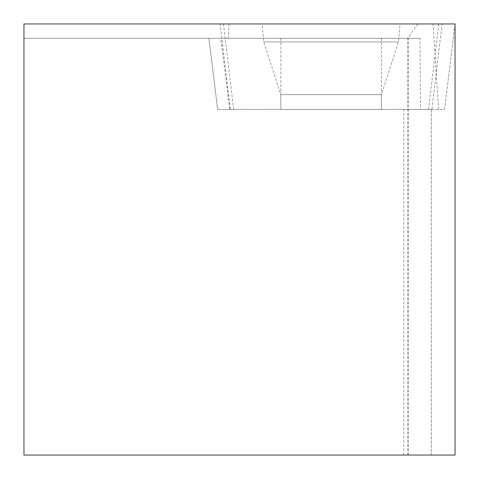 <?xml version="1.0" encoding="UTF-8"?>
<svg xmlns="http://www.w3.org/2000/svg" width="479" height="479" viewBox="0 0 479 479"><rect width="100%" height="100%" fill="white"/><g stroke="black" fill="none" stroke-linecap="round" stroke-linejoin="round"><path stroke-width="0.36" stroke-dasharray="2.4 1.8" d="M220.112 23.95L438.752 23.95L207.173 23.95L433.064 23.95L220.112 23.95L230.309 109.452L217.652 109.452L403.827 109.452L403.827 455.05L23.95 455.05L23.95 38.32L220.771 38.32L229.812 109.452M263.833 41.913L398.462 41.913L263.833 41.913M367.632 23.95L262.169 23.95L367.632 23.95M442.093 23.95L455.032 23.95L442.093 23.95L431.896 109.452L223.573 109.452L420.544 109.452L419.987 38.32L220.771 38.32M230.309 109.452L444.554 109.452L455.05 23.95L433.064 23.95L455.032 23.95M431.896 109.452L444.548 109.452L455.05 23.95L455.05 455.05L407.88 455.05L431.286 455.05L431.286 109.452L420.544 109.452M280.874 109.452L381.398 109.452L280.874 109.452M331.103 38.32L381.398 38.32L331.103 38.32M455.05 23.95L23.95 23.95L23.95 38.32L419.987 38.32M403.827 455.05L431.286 455.05M417.748 23.95L407.886 38.015L408.162 38.32M431.286 109.452L403.827 109.452M208.916 38.32L217.652 109.452L208.934 38.32M229.142 23.95L228.202 38.32M428.555 109.452L438.752 23.95M438.626 109.452L433.064 23.95M233.65 109.452L223.453 23.95M280.874 94.579L381.398 94.579L280.874 94.579M408.192 455.05L408.192 38.32M381.398 38.32L381.398 109.452L381.398 94.579L398.462 41.913L400.031 23.95M280.808 38.32L280.808 109.452L280.808 94.579L263.743 41.913L262.169 23.95M407.88 455.05L407.88 38.015M431.31 109.452L431.31 455.05"/><path stroke-width="0.72" d="M455.05 455.05L455.05 23.95L23.95 23.95L23.95 455.05L455.05 455.05"/></g></svg>
